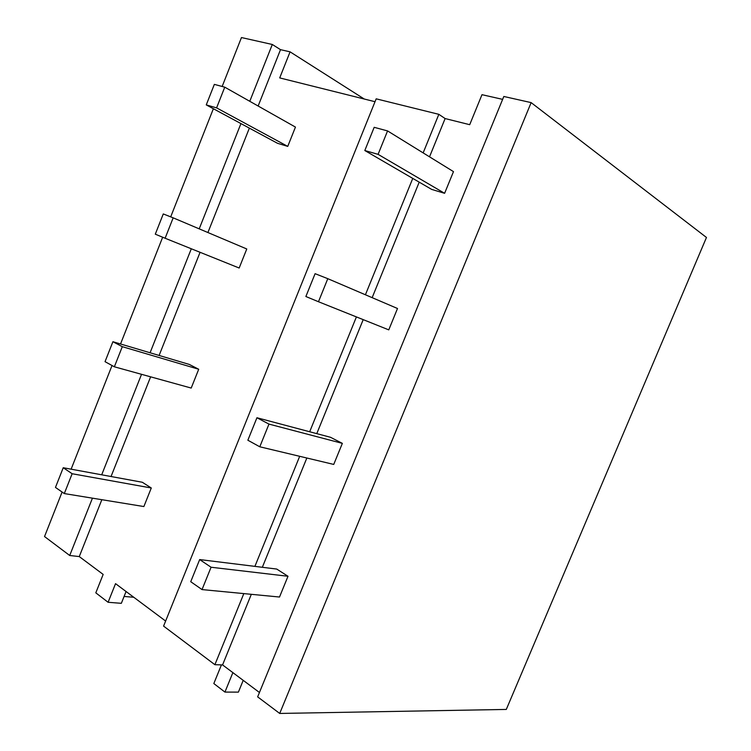 <?xml version="1.0" encoding="UTF-8"?>
<svg xmlns="http://www.w3.org/2000/svg" width="751" height="751" viewBox="0 0 751 751"><rect width="100%" height="100%" fill="white"/><g stroke="black" fill="none" stroke-linecap="round" stroke-linejoin="round"><path stroke-width="1.13" d="M364.254 99.019L290.074 51.838L280.508 49.66L272.303 44.478L241.465 37.55L222.155 86.468M251.322 594.313L222.568 664.917L214.889 664.691L163.587 626.109L376.185 98.832L438.837 114.33L445.118 118.555L469.713 124.685L481.982 94.682L502.626 99.367M531.135 102.615L503.818 96.475L257.649 696.862L279.71 713.45L506.296 709.432L706.466 237.466L531.135 102.615L279.71 713.45M280.508 49.66L258.137 106.022M249.36 128.13L207.914 232.528M200.066 252.298L159.109 355.458M150.622 376.833L111.045 476.519M101.845 499.697L79.268 556.575L69.712 555.496L92.439 498.166M101.704 474.801L141.535 374.317M150.078 352.773L191.308 248.778M199.212 228.848L240.94 123.586M249.773 101.301L272.303 44.478M79.268 556.575L103.159 574.412L95.809 592.839L108.097 602.283L121.343 603.316L126.065 591.516M165.633 621.049L115.541 583.658L108.097 602.283M375.031 101.714L279.71 77.907L290.074 51.838M445.118 118.555L429.525 156.828M419.208 182.155L372.158 297.659M363.202 319.635L316.772 433.637M306.84 458.016L262.334 567.287M222.568 664.917L259.442 692.488M213.368 108.735L170.702 216.861M162.657 237.232L120.535 343.977M112.03 365.521L71.12 469.178M62.098 492.036L44.534 536.552L69.712 555.496M438.837 114.33L423.151 152.894M412.759 178.409L365.418 294.767M356.406 316.913L309.675 431.759M299.687 456.308L254.899 566.376M243.822 593.6L214.889 664.691M133.772 597.261L124.093 596.454M232.876 672.624L224.934 692.084L238.396 692.122L243.211 680.35M221.432 664.879L213.828 683.551L224.934 692.084M431.684 189.412L444.611 193.307L378.082 154.349L364.808 150.529L431.684 189.412M378.082 154.349L387.563 130.918L453.482 171.622L444.611 193.307M387.563 130.918L374.176 127.323L364.808 150.529M318.471 301.733L388.765 329.867L397.504 308.501L327.793 278.677L318.471 301.733L305.873 296.514L315.091 273.683L327.793 278.677M256.936 417.744L247.858 440.227L259.79 446.789L333.735 464.428L342.353 443.372L330.506 437.289L256.936 417.744L268.971 424.099L342.353 443.372M268.971 424.099L259.79 446.789M199.672 559.57L190.735 581.706L202.028 589.582L279.513 597.026L287.999 576.27L276.725 569.061L199.672 559.57L211.069 567.24L287.999 576.27M211.069 567.24L202.028 589.582M277.523 143.3L287.746 146.389L216.588 107.872L206.262 104.896L277.523 143.3M216.588 107.872L224.756 87.172L295.453 127.088L287.746 146.389M224.756 87.172L214.345 84.375L206.262 104.896M165.117 238.245L239.165 268.023L246.769 248.975L173.171 217.837L165.117 238.245L155.297 234.181L163.277 213.941L173.171 217.837M112.913 341.714L105.037 361.672L114.359 366.798L191.205 388.06L198.715 369.257L189.318 364.442L112.913 341.714L122.3 346.671L198.715 369.257M122.3 346.671L114.359 366.798M63.234 467.732L55.471 487.418L64.304 493.576L143.873 506.55L151.289 487.99L142.324 482.264L63.234 467.732L72.143 473.731L151.289 487.99M72.143 473.731L64.304 493.576"/></g></svg>

